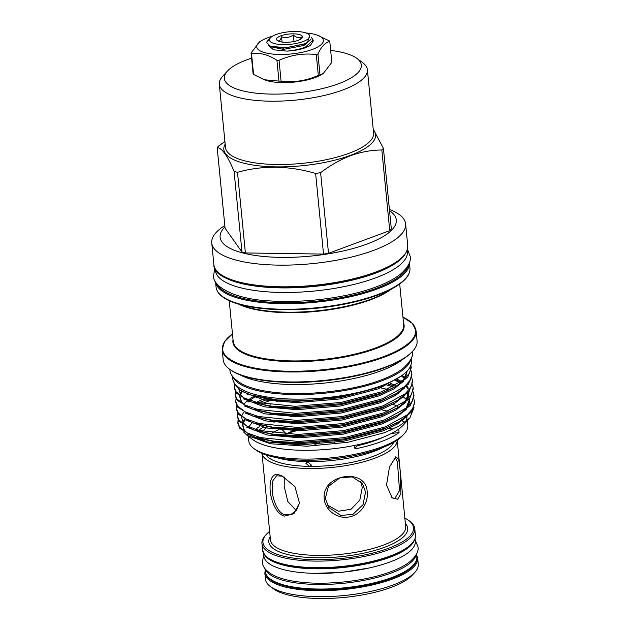 <?xml version="1.0" encoding="UTF-8"?>
<svg xmlns="http://www.w3.org/2000/svg" width="630" height="630" viewBox="0 0 630 630"><rect width="100%" height="100%" fill="white"/><g stroke="black" fill="none" stroke-linecap="round" stroke-linejoin="round"><path stroke-width="0.94" d="M284.201 516.12C268.372 511.3 264.135 468.035 280.208 475.335L282.114 475.973L294.927 486.596L299.486 503.205L293.895 513.726L284.201 516.12M282.602 476.178L276.546 475.808L272.554 481.194L272.247 490.731C272.822 500.401 278.161 513.749 285.217 514.844L290.887 514.529L296.533 510.135L299.526 502.929M386.536 485.124L389.427 467.192L395.829 456.766L398.743 459.27L400.192 470.791L400.885 493.699L397.648 499.267L392.183 497.897L386.536 485.124M391.679 497.44L394.766 498.629L399.538 490.542L397.404 461.735L395.097 457.364M367.203 492.282C368.503 503.173 360.061 515.529 348.469 517.057C336.971 519.104 325.08 509.867 324.245 498.928C321.166 473.981 366.778 466.964 367.203 492.282M325.324 498.314L328.773 507.394L340.83 515.482L352.918 514.34L362.998 504.717L365.558 492.093L362.447 483.494L352.186 476.902L339.98 477.776L328.419 486.431L325.324 498.314M310.464 45.289L313.26 40.926L313.173 40.06L305.518 47.037C300.266 49.148 294.052 50.51 286.886 51.117A23.341 7.284 -5.6 0 0 305.574 47.667A23.341 7.284 -5.6 0 0 310.464 45.289M311.346 37.367L313.173 40.06M302.943 41.596A20.199 6.3 -5.6 0 0 308.314 34.146A20.199 6.3 -5.6 0 0 276.098 34.54A20.199 6.3 -5.6 0 0 270.333 37.871A20.199 6.3 -5.6 0 0 278.641 44.352A20.199 6.3 -5.6 0 0 302.943 41.596M270.333 37.871L268.577 40.493L269.12 39.202L267.64 40.816A23.341 7.284 -5.6 0 0 266.632 42.572L270.546 46.392L286.611 47.675L304.471 43.856L307.479 42.407L309.787 35.233L308.314 34.146M280.87 35.8A13.017 4.064 -5.6 0 0 277.413 40.596A13.017 4.064 -5.6 0 0 298.179 40.344A13.017 4.064 -5.6 0 0 301.896 38.194A13.017 4.064 -5.6 0 0 296.541 34.02A13.017 4.064 -5.6 0 0 280.87 35.8M277.783 40.729C279.224 41.43 280.476 40.115 281.539 36.784C285.642 38.186 289.587 37.579 293.367 34.957C296.25 37.674 298.943 38.375 301.431 37.075L300.589 39.21M272.42 36.256A33.477 10.442 -5.6 0 0 267.821 37.745A33.477 10.442 -5.6 0 0 262.08 40.367A33.477 10.442 -5.6 0 0 268.411 53.479A33.477 10.442 -5.6 0 0 312.315 49.431A33.477 10.442 -5.6 0 0 316.89 34.996A33.477 10.442 -5.6 0 0 305.952 32.965M317.945 53.944C321.536 46.344 325.482 42.202 329.781 41.525L331.829 62.346L323.214 73.576L319.985 74.773L317.945 53.944A40.17 12.529 174.4 0 1 317.118 54.259A40.17 12.529 174.4 0 1 316.284 54.566L318.323 75.387C306.298 80.774 293.887 82.695 281.082 81.144L279.043 60.315C291.068 54.936 303.479 53.014 316.284 54.566M316.89 34.996L329.325 40.879A40.17 12.529 174.4 0 1 329.781 41.525M264.269 79.742L253.567 74.442L251.52 53.621C259.67 52.369 268.136 54.597 276.924 60.291L278.964 81.112L264.269 79.742L265.994 80.325A33.477 10.442 -5.6 0 0 315.071 77.577A33.477 10.442 -5.6 0 0 320.812 74.954L323.214 73.576M318.323 75.387A40.17 12.529 -5.6 0 0 319.166 75.088A40.17 12.529 -5.6 0 0 319.985 74.773M215.263 268.931L215.413 270.514A96.437 30.083 -5.6 0 0 273.585 292.218A96.437 30.083 -5.6 0 0 375.48 277.932A96.437 30.083 -5.6 0 0 407.366 251.693L407.216 250.11M218.555 272.932A96.437 30.083 -5.6 0 0 375.031 273.365A96.437 30.083 -5.6 0 0 404.759 254.677M232.494 376.236L232.73 378.693A89.759 27.996 -5.6 0 0 286.87 398.892A89.759 27.996 -5.6 0 0 381.717 385.599A89.759 27.996 -5.6 0 0 411.398 361.171L411.154 358.714M233.076 377.023A89.759 27.996 -5.6 0 0 290.832 394.482A89.759 27.996 -5.6 0 0 381.268 381.024A89.759 27.996 -5.6 0 0 410.736 359.604M267.396 426.943A67.922 21.184 -5.6 0 0 262.741 431.243M402.271 420.73A78.025 24.342 174.4 0 1 404.216 422.785M404.153 433.881L402.554 435.621A78.025 24.342 174.4 0 1 380.284 448.481A78.025 24.342 174.4 0 1 255.867 450.009L253.961 448.607A79.884 24.916 -5.6 0 0 381.347 447.048A79.884 24.916 -5.6 0 0 404.153 433.881A79.884 24.916 -5.6 0 0 407.76 425.305L407.311 420.706M387.812 411.248A79.884 24.916 -5.6 0 0 381.079 409.72M412.674 351.217L412.036 351.918A96.658 30.153 174.4 0 1 384.442 367.841A96.658 30.153 174.4 0 1 230.304 369.731L229.541 369.172A97.406 30.382 -5.6 0 0 384.867 367.266A97.406 30.382 -5.6 0 0 412.674 351.217A97.406 30.382 -5.6 0 0 417.076 340.767L416.099 330.797A97.406 30.382 174.4 0 1 383.891 357.297A97.406 30.382 174.4 0 1 280.964 371.724A97.406 30.382 174.4 0 1 222.217 349.808L223.193 359.777A97.406 30.382 -5.6 0 0 229.541 369.172M225.17 144.144A76.254 23.79 -5.6 0 0 262.3 166.17A76.254 23.79 -5.6 0 0 350.398 155.389A76.254 23.79 -5.6 0 0 373.251 129.623M350.666 155.657C361.14 151.924 371.527 150.042 381.835 150.003L389.742 230.635L328.514 253.315L320.607 172.683C330.317 165.288 340.334 159.611 350.666 155.657M389.742 230.635A87.042 27.153 174.4 0 0 391.332 228.973L383.426 148.334A87.042 27.153 174.4 0 1 381.835 150.003M383.426 148.334L373.212 129.158M251.575 58.165A68.82 21.467 -5.6 0 0 247.094 59.716A68.82 21.467 -5.6 0 0 227.446 71.056A68.82 21.467 -5.6 0 0 255.733 93.138A68.82 21.467 -5.6 0 0 338.554 83.743A68.82 21.467 -5.6 0 0 356.832 58.37A68.82 21.467 -5.6 0 0 330.655 50.408M356.832 58.37L362.534 62.567A74.395 23.208 174.4 0 1 367.385 69.749A74.395 23.208 174.4 0 1 342.783 89.988A74.395 23.208 174.4 0 1 264.175 101.013A74.395 23.208 174.4 0 1 219.303 84.263A74.395 23.208 174.4 0 1 222.658 76.277L227.446 71.056M224.949 226.871A88.515 27.61 -5.6 0 0 259.387 256.008A88.515 27.61 -5.6 0 0 367.03 244.054A88.515 27.61 -5.6 0 0 389.537 210.735M224.823 225.548A97.406 30.382 -5.6 0 0 211.743 242.959A97.406 30.382 -5.6 0 0 270.49 264.884A97.406 30.382 -5.6 0 0 373.409 250.457A97.406 30.382 -5.6 0 0 405.618 223.957A97.406 30.382 -5.6 0 0 389.411 209.412M239.857 374.748A90.318 28.177 -5.6 0 0 380.638 370.92A90.318 28.177 -5.6 0 0 403.641 358.69M391.254 433.582A46.502 14.506 174.4 0 1 399.073 432.59L398.727 429.077A79.884 24.916 -5.6 0 0 403.287 425.092L409.87 417.91L413.997 407.665M405.783 421.62A79.884 24.916 -5.6 0 0 406.901 416.517M397.719 406.397A79.884 24.916 -5.6 0 0 392.868 404.31M399.073 432.59A79.884 24.916 174.4 0 1 380.827 441.772A79.884 24.916 174.4 0 1 354.942 448.938A46.502 14.506 174.4 0 1 357.352 445.764L357.265 444.867M391.577 381.457L379.858 386.765L348.327 395.601L312 400.27L277.255 399.963L250.189 394.852L239.636 389.805L234.273 383.599L233.943 382.41M410.752 365.565L411.162 367.164M234.651 384.434L234.391 387.426L236.226 391.954L243.684 397.766L256.89 402.405L295.234 406.311L340.956 402.468L381.796 391.742L403.901 379.638L409.626 372.984L411.122 366.55L411.24 367.77L407.807 377.063L396.018 386.371L381.922 392.962L341.074 403.688L295.352 407.531L270.577 406.059L250.449 401.743L236.345 393.183L234.51 388.655M411.122 366.55L410.886 365.195M269.175 399.57A88.956 27.752 -5.6 0 0 267.435 400.2A88.956 27.752 -5.6 0 0 266.892 400.404M387.025 385.15L393.049 386.71M414.564 401.719L414.69 402.948L411.248 412.233L399.459 421.549L385.363 428.14L344.523 438.858L298.801 442.709L274.026 441.236L253.898 436.921L239.794 428.353L237.959 423.825L237.841 422.604L239.676 427.132L247.133 432.944L260.34 437.582L298.675 441.48L344.405 437.637L385.245 426.912L407.35 414.808L413.075 408.153L414.564 401.719L413.831 398.861M394.112 385.843L388.655 384.339M395.215 380.575L400.184 382.465M413.878 394.687L413.997 395.908L410.563 405.2L398.774 414.516L384.678 421.1L343.83 431.826L298.108 435.669L273.333 434.204L253.205 429.88L239.109 421.32L237.274 416.792L237.148 415.564L238.983 420.092L246.448 425.904L259.647 430.55L297.99 434.448L343.712 430.605L384.56 419.879L406.657 407.775L412.39 401.121L413.878 394.687L413.138 391.828M413.185 387.655L413.304 388.875L409.87 398.16L398.081 407.476L383.985 414.067L343.145 424.793L297.423 428.636L272.64 427.164L252.52 422.848L238.416 414.28L236.581 409.752L236.463 408.531L238.298 413.059L245.755 418.871L258.962 423.51L297.297 427.416L343.027 423.565L383.867 412.847L405.972 400.743L411.697 394.089L413.185 387.655L412.445 384.796M412.5 380.614L412.619 381.843L409.185 391.128L397.396 400.444L383.3 407.035L342.452 417.753L296.73 421.604L271.955 420.131L251.827 415.816L237.723 407.248L235.896 402.72L235.77 401.499L237.605 406.027L245.062 411.839L258.268 416.477L296.612 420.383L342.334 416.532L383.174 405.807L405.279 393.703L411.004 387.056L412.5 380.614L411.76 377.756M411.807 373.582L411.925 374.803L408.492 384.095L396.703 393.411L382.607 399.995L341.767 410.721L296.037 414.572L271.262 413.099L251.142 408.783L237.037 400.215L235.203 395.687L235.084 394.467L236.919 398.995L244.377 404.799L257.583 409.445L295.919 413.343L341.641 409.5L382.489 398.774L404.594 386.67L410.319 380.016L411.807 373.582L411.067 370.724M237.927 423.21L238.4 420.234M267.356 399.381L258.654 402.822M238.093 419.643L237.841 422.604M248.606 401.94L249.48 401.404M256.024 397.947L258.001 397.05M256.166 396.601L254.402 397.451M237.4 412.611L237.148 415.564M247.913 394.9L248.795 394.364M236.707 405.578L236.463 408.531M236.022 398.538L235.77 401.499M235.163 395.073L235.644 392.096M235.329 391.506L235.084 394.467M234.478 388.041L234.966 385.017M268.183 405.744L270.593 404.87M269.711 400.853L272.491 400.026M243.574 431.952L247.157 435.448L270.38 443.74L306.897 446.229L348.083 442.244L384.639 432.645L399.837 425.597L409.87 417.91M398.727 429.077A79.884 24.916 174.4 0 1 380.481 438.252A79.884 24.916 174.4 0 1 354.595 445.426L354.942 448.938M252.244 422.754A79.884 24.916 -5.6 0 0 248.96 427.085M247.157 435.448L253.095 439.819A79.884 24.916 -5.6 0 0 354.595 445.426M263.623 553.455L263.875 556.069A76.072 23.727 -5.6 0 0 309.763 573.19A76.072 23.727 -5.6 0 0 390.143 561.928A76.072 23.727 -5.6 0 0 415.296 541.225L415.036 538.611M264.734 555.117A76.072 23.727 -5.6 0 0 314.89 568.795A76.072 23.727 -5.6 0 0 389.694 557.353A76.072 23.727 -5.6 0 0 414.272 540.453M285.406 434.078A65.142 20.317 174.4 0 1 286.154 433.802L286.154 433.802A65.142 20.317 174.4 0 1 295.596 430.755M393.648 442.378A65.142 20.317 174.4 0 1 309.259 466.35L305.818 463.192L307.975 462.066L311.44 465.153L309.259 466.35A65.142 20.317 174.4 0 1 281.137 463.058A65.142 20.317 174.4 0 1 265.915 454.899M383.599 447.198A67.922 21.184 174.4 0 1 278.523 458.175A67.922 21.184 174.4 0 1 276.704 457.671M272.317 432.865A67.922 21.184 174.4 0 1 278.562 429.755M280.885 428.778A67.922 21.184 174.4 0 1 282.547 428.124M296.376 423.738A67.922 21.184 174.4 0 1 301.376 422.517M282.657 430.133L286.154 433.802L293.375 430.707M397.191 440.157A67.922 21.184 174.4 0 1 354.107 464.058A67.922 21.184 174.4 0 1 279.2 465.05A67.922 21.184 174.4 0 1 262.009 453.419L270.483 539.942A67.922 21.184 -5.6 0 0 287.721 551.967A67.922 21.184 -5.6 0 0 363.211 550.848A67.922 21.184 -5.6 0 0 405.681 526.688L397.199 440.149M285.65 434.094A67.922 21.184 174.4 0 1 296.462 430.762M269.64 531.35A75.663 23.601 -5.6 0 0 266.372 534.334A75.663 23.601 -5.6 0 0 282.153 555.857A75.663 23.601 -5.6 0 0 377.496 551.833A75.663 23.601 -5.6 0 0 408.626 520.388A75.663 23.601 -5.6 0 0 404.838 518.096M408.626 520.388L409.768 521.223A76.781 23.948 174.4 0 1 414.768 528.633A76.781 23.948 174.4 0 1 366.762 555.943A76.781 23.948 174.4 0 1 281.429 557.211A76.781 23.948 174.4 0 1 261.946 543.619A76.781 23.948 174.4 0 1 265.419 535.382L266.372 534.334M414.792 572.434L412.24 575.221A73.804 23.019 174.4 0 1 357.683 595.72A73.804 23.019 174.4 0 1 287.398 594.775A73.804 23.019 174.4 0 1 273.483 588.83L270.435 586.593A76.781 23.948 -5.6 0 0 284.918 592.775A76.781 23.948 -5.6 0 0 358.037 593.767A76.781 23.948 -5.6 0 0 414.792 572.434A76.781 23.948 -5.6 0 0 418.257 564.197L417.674 558.219A76.781 23.948 174.4 0 1 369.66 585.53A76.781 23.948 174.4 0 1 284.335 586.798A76.781 23.948 174.4 0 1 264.852 573.198L265.435 579.183A76.781 23.948 -5.6 0 0 270.435 586.593M360.604 481.336L362.258 487.447L359.84 499.992L351.036 509.276L338.499 511.213L327.324 505.008M296.234 510.52L287.808 501.535L284.193 486.305L284.303 477.005M378.898 431.14L378.929 430.455M294.549 415.469A67.922 21.184 -5.6 0 0 290.58 416.595M335.885 444.079L334.435 442.599M304.369 443.607L303.274 444.843M265.128 568.843L265.411 571.725A76.072 23.727 -5.6 0 0 311.299 588.845A76.072 23.727 -5.6 0 0 391.671 577.576A76.072 23.727 -5.6 0 0 416.832 556.881L416.548 553.998M265.506 569.307A76.072 23.727 -5.6 0 0 314.102 584.396A76.072 23.727 -5.6 0 0 391.23 573.009A76.072 23.727 -5.6 0 0 416.272 554.526M268.648 45.565L273.53 49.786L286.886 51.117M319.654 442.898L314.937 444.441M258.639 430.298A78.025 24.342 174.4 0 1 263.332 427.282M273.94 422.258A78.025 24.342 174.4 0 1 276.31 421.344M389.104 430.361A46.502 14.506 174.4 0 1 391.017 430.054M383.552 437.07A72.04 22.467 174.4 0 1 357.352 445.764M261.867 403.483L268.191 401.326M233.95 382.426A88.956 27.752 -5.6 0 0 234.273 383.599M237.486 172.313C262.694 165.202 288.745 165.588 315.622 173.447L323.529 254.087L245.393 252.945L237.486 172.313A87.042 27.153 174.4 0 1 234.084 171.415L241.991 252.055L225.083 228.233L217.177 147.593C222.059 148.018 227.698 155.964 234.084 171.415M224.918 141.545L218.76 145.932A87.042 27.153 174.4 0 0 217.177 147.593M245.393 252.945A87.042 27.153 174.4 0 1 241.991 252.055M320.607 172.683A87.042 27.153 174.4 0 1 315.622 173.447M328.514 253.315A87.042 27.153 174.4 0 1 323.529 254.087M271.278 420.683A79.884 24.916 -5.6 0 0 269.223 421.557M259.836 426.392A79.884 24.916 -5.6 0 0 255.496 429.424M248.307 436.291L248.755 440.898A79.884 24.916 -5.6 0 0 253.961 448.607M262.08 40.367L259.678 41.745L251.063 52.967L253.102 73.797A40.17 12.529 -5.6 0 0 253.567 74.442M251.52 53.621A40.17 12.529 174.4 0 1 251.063 52.967M279.043 60.315A40.17 12.529 174.4 0 1 276.924 60.291M278.964 81.112A40.17 12.529 -5.6 0 0 281.082 81.144M294.005 41.501L293.367 34.957M282.059 42.06L281.539 36.784M280.208 475.335L281.389 475.8M409.949 268.081L409.413 262.647A97.406 30.382 174.4 0 1 377.189 289.005A97.406 30.382 174.4 0 1 274.483 303.447A97.406 30.382 174.4 0 1 215.539 281.657L216.066 287.083A97.406 30.382 -5.6 0 0 274.822 309.007A97.406 30.382 -5.6 0 0 377.74 294.58A97.406 30.382 -5.6 0 0 409.949 268.081C410.351 273.538 406.838 278.909 399.412 284.201L394.183 287.532A97.036 30.264 174.4 0 1 377.551 295.123A97.036 30.264 174.4 0 1 235.313 303.109A97.036 30.264 174.4 0 1 218.602 292.918M408.594 274.294A97.036 30.264 174.4 0 1 394.183 287.532L385.568 292.485A86.019 26.83 -5.6 0 1 370.826 299.218A86.019 26.83 -5.6 0 1 244.723 306.29L229.541 300.856C221.225 297.108 216.736 292.525 216.066 287.083M222.217 349.808L224.485 341.783L232.47 333.892A97.036 30.264 -5.6 0 0 260.678 369.07A97.036 30.264 -5.6 0 0 383.583 356.627A97.036 30.264 -5.6 0 0 402.948 317.173L412.319 323.363L416.099 330.797M375.535 272.128A97.406 30.382 -5.6 0 0 407.744 245.621C407.949 255.449 397.136 264.474 375.299 272.695C319.048 295.005 212.727 290.666 213.869 264.632A97.406 30.382 -5.6 0 0 272.617 286.555A97.406 30.382 -5.6 0 0 375.535 272.128M217.035 283.839A96.658 30.153 -5.6 0 0 279.2 302.668A96.658 30.153 -5.6 0 0 376.63 288.178A96.658 30.153 -5.6 0 0 408.366 265.08M403.507 322.843A86.019 26.83 174.4 0 1 375.677 348.689A86.019 26.83 174.4 0 1 281.161 361.234A86.019 26.83 174.4 0 1 233.029 339.554M229.218 300.707L233.21 341.428A85.648 26.72 -5.6 0 0 284.87 360.707A85.648 26.72 -5.6 0 0 375.37 348.02A85.648 26.72 -5.6 0 0 403.688 324.71L399.696 283.996M390.789 289.485A85.648 26.72 174.4 0 1 370.637 299.762A85.648 26.72 174.4 0 1 239.022 304.361M219.303 84.263L225.508 147.577A74.395 23.208 -5.6 0 0 270.38 164.32A74.395 23.208 -5.6 0 0 348.988 153.303A74.395 23.208 -5.6 0 0 373.59 133.056L367.385 69.749M415.414 535.177C415.627 538.563 414.768 542.454 406.074 548.683C399.94 552.778 391.561 556.408 380.945 559.566C350.815 568.772 306.377 570.906 282.437 564.275C273.869 562.023 267.994 558.999 264.813 555.211L262.592 550.163A76.781 23.948 -5.6 0 0 282.075 563.755A76.781 23.948 -5.6 0 0 367.4 562.488A76.781 23.948 -5.6 0 0 415.414 535.177L414.768 528.633M265.521 572.457A76.033 23.72 -5.6 0 0 284.815 585.892A76.033 23.72 -5.6 0 0 369.267 584.648A76.033 23.72 -5.6 0 0 416.863 557.621M405.366 523.475A69.78 21.767 174.4 0 1 371.346 551.368A69.78 21.767 174.4 0 1 286.516 554.242A69.78 21.767 174.4 0 1 270.168 536.736M411.618 543.769A76.033 23.72 174.4 0 1 355.619 565.149A76.033 23.72 174.4 0 1 282.697 564.26M375.11 272.695A96.658 30.153 174.4 0 1 220.602 274.31M279.539 400.759L276.428 401.68M244.361 419.265L242.928 421.927M242.353 424.526L244.117 430.014L246.889 432.818M255.764 437.519L276.688 442.244L300.329 443.638L343.885 439.945L382.796 429.699L399.459 421.549M398.593 393.27L397.656 392.852M387.434 389.403L380.811 387.899M264.214 398.719L256.457 402.302M243.668 412.233L242.164 415.083M241.66 417.485L243.432 422.982L246.204 425.778M253.205 429.88L275.995 435.212L299.636 436.598L343.2 432.912L382.103 422.667L398.774 414.516M406.169 408.185L409.965 398.05M408.862 394.931L407.523 392.97M395.671 385.276L390.411 383.418M254.087 396.168L248.401 399.829M247.393 400.617L243.684 404.263M252.52 422.848L275.302 428.18L298.951 429.565L342.507 425.872L381.418 415.627L398.081 407.476M405.476 401.152L409.272 391.017M408.303 388.135L406.83 385.938M401.538 381.496L397.215 379.205M246.724 393.569L246.188 394.01M251.827 415.816L274.617 421.139L298.258 422.533L341.814 418.84L380.725 408.594L397.396 400.444M405.098 377.756L402.161 375.322M241.636 391.08L240.093 393.978M239.589 396.38L241.361 401.877L244.133 404.673M251.142 408.783L273.924 414.107L297.565 415.493L341.129 411.807L380.04 401.562L396.703 393.411M238.904 389.261L240.668 394.845L243.44 397.64M250.449 401.743L273.239 407.074L296.88 408.46L340.436 404.767L379.347 394.53L396.018 386.371M403.405 380.048L407.303 370.849M250.189 394.852L272.546 400.034L296.187 401.428L339.751 397.735L378.654 387.489L391.939 381.284M247.023 434.046L267.75 442.008L300.447 444.851L344.004 441.165L382.914 430.92L397.223 424.116L406.964 416.462M406.689 399.577L403.043 396.79M397.577 393.986L396.49 393.529L397.577 393.986M246.338 427.014L267.065 434.976L299.754 437.819L343.318 434.125L382.229 423.88L396.53 417.076L406.271 409.421M396.892 386.954L395.798 386.497M394.482 385.946L388.986 384.174M255.591 396.64L249.598 400.27M245.645 419.974L266.372 427.935L299.069 430.786L342.625 427.093L381.536 416.847L395.845 410.043L405.578 402.389M244.96 412.941L265.687 420.903L298.376 423.754L341.94 420.06L380.843 409.815L395.152 403.011L404.893 395.356M244.267 405.909L264.994 413.871L297.691 416.713L341.247 413.02L380.158 402.783L394.467 395.971L404.2 388.316M239.164 389.458L240.833 396.12M243.574 398.869L264.309 406.83L296.998 409.681L340.554 405.988L379.465 395.742L393.774 388.938L403.515 381.284M242.668 391.663L263.364 399.751L296.305 402.649L339.869 398.955L378.78 388.71L400.9 376.204M269.057 45.785L269.419 46.447L283.405 49.392L303.943 45.462L310.889 39.469M269.152 39.367L268.577 40.493M270.546 46.392L283.287 48.179L303.825 44.25L307.479 42.407M415.178 540.067L417.974 546.824C418.856 551.234 416.147 556.203 409.854 561.732C405.058 565.488 398.632 568.851 390.568 571.819C365.865 581.175 326.45 585.522 298.904 581.962C288.233 580.671 279.649 578.387 273.168 575.111C266.057 571.071 262.45 566.732 262.34 562.086L263.765 554.912M368.566 568.102L341.917 572.363L314.953 573.363M412.39 351.485C413.563 356.068 410.469 361.691 403.106 368.353C397.53 372.724 390.002 376.661 380.52 380.158C351.083 391.325 303.747 396.427 271.239 391.97C259.198 390.427 249.519 387.796 242.211 384.103C233.856 379.181 229.745 374.275 229.879 369.385M214.838 268.12L213.57 275.672C212.271 285.603 232.935 299.274 270.113 300.927C304.101 303.361 347.705 297.643 375.976 286.989C386.576 283.075 394.892 278.673 400.932 273.767C408.201 267.065 411.28 261.277 410.185 256.386L407.468 249.228M407.744 245.621L405.618 223.957M234.51 388.647L234.391 387.426M265.222 569.772L264.852 573.198M261.946 543.619L262.592 550.163M392.836 429.227L389.324 428.219M416.635 554.92L417.674 558.219M299.478 503.205L299.589 502.441M213.869 264.632L211.743 242.959M257.497 438.134L253.898 436.921M245.117 419.698L243.361 422.683M242.81 424.864L244.275 430.046L247.039 432.889M406.964 393.522L408.626 395.821M409.61 398.483L409.342 402.783L406.027 408.303M248.519 401.058L247.858 401.562M396.199 379.914L400.656 382.134M406.271 386.489L407.933 388.789M408.917 391.443L408.649 395.742L405.342 401.263M247.842 394.01L247.173 394.53M401.318 375.921L404.617 378.473M242.393 391.514L240.55 394.679M240.054 396.727L241.518 401.909L244.282 404.751M239.368 389.608L239.353 391.112L240.833 394.876L243.589 397.719M406.972 371.196L406.578 374.637L403.271 380.158M396.199 423.321L396.711 423.99"/></g></svg>
